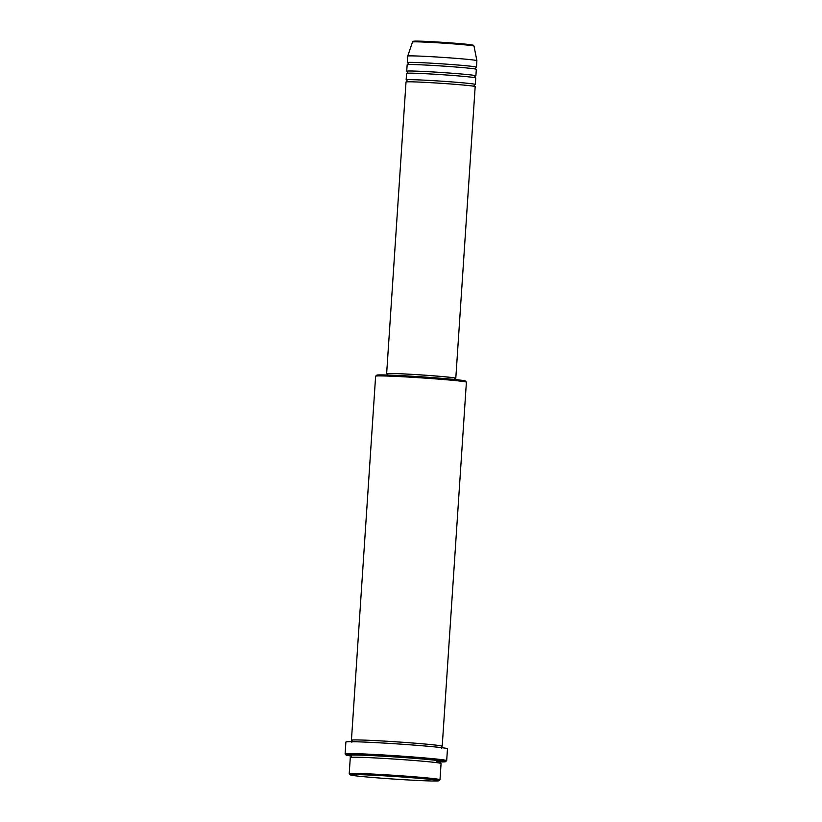 <?xml version="1.0" encoding="UTF-8"?>
<svg xmlns="http://www.w3.org/2000/svg" width="822" height="822" viewBox="0 0 822 822"><rect width="100%" height="100%" fill="white"/><g stroke="black" fill="none" stroke-linecap="round" stroke-linejoin="round"><path stroke-width="1.23" d="M454.71 378.439A34.658 1.028 -176.2 0 0 455.799 378.254L475.178 86.608A34.658 1.028 -176.2 0 0 470.749 85.807A34.658 1.028 -176.2 0 0 431.879 82.734A34.658 1.028 -176.2 0 0 406.017 82.015L386.638 373.661A34.658 1.028 -176.2 0 0 387.707 373.989M474.746 84.594A34.658 1.028 -176.2 0 0 475.322 84.45A34.658 1.028 -176.2 0 0 470.893 83.649A34.658 1.028 -176.2 0 0 432.023 80.577A34.658 1.028 -176.2 0 0 406.15 79.857A34.658 1.028 -176.2 0 0 406.705 80.073M475.322 84.45L475.743 77.967A34.658 1.028 -176.2 0 0 471.325 77.165A34.658 1.028 -176.2 0 0 432.454 74.093A34.658 1.028 -176.2 0 0 406.582 73.374L406.15 79.857M475.311 75.953A34.658 1.028 -176.2 0 0 475.887 75.809A34.658 1.028 -176.2 0 0 471.468 75.008A34.658 1.028 -176.2 0 0 432.598 71.935A34.658 1.028 -176.2 0 0 406.726 71.216A34.658 1.028 -176.2 0 0 407.28 71.432M475.887 75.809L476.318 69.325A34.658 1.028 -176.2 0 0 471.9 68.524A34.658 1.028 -176.2 0 0 433.03 65.452A34.658 1.028 -176.2 0 0 407.157 64.733L406.726 71.216M475.887 67.312A34.658 1.028 -176.2 0 0 476.462 67.168A34.658 1.028 -176.2 0 0 472.044 66.366A34.658 1.028 -176.2 0 0 433.173 63.294A34.658 1.028 -176.2 0 0 407.301 62.575A34.658 1.028 -176.2 0 0 407.856 62.791M433.173 779.708A44.409 1.315 -176.2 0 0 382.733 775.732A44.409 1.315 -176.2 0 0 350.244 774.879A44.409 1.315 -176.2 0 0 355.885 775.865A44.409 1.315 -176.2 0 0 405.051 779.77A44.409 1.315 -176.2 0 0 438.814 780.766A44.409 1.315 -176.2 0 0 433.173 779.708M350.244 774.879L349.237 773.728A45.487 1.346 3.8 0 1 349.216 773.687A45.487 1.346 3.8 0 1 383.175 774.632A45.487 1.346 3.8 0 1 434.191 778.67A45.487 1.346 3.8 0 1 439.996 779.718A45.487 1.346 3.8 0 1 439.965 779.759L438.814 780.766M375.644 376.147L376.795 375.14A44.409 1.315 3.8 0 1 410.558 376.137A44.409 1.315 3.8 0 1 459.724 380.041A44.409 1.315 3.8 0 1 465.365 381.018L466.372 382.168A45.487 1.346 -176.2 0 0 460.587 381.161A45.487 1.346 -176.2 0 0 410.229 377.175A45.487 1.346 -176.2 0 0 375.644 376.147A45.487 1.346 -176.2 0 0 375.623 376.188L351.436 740.201A45.487 1.346 -176.2 0 0 352.042 740.468M440.171 761.953A49.823 1.48 -176.2 0 0 445.514 761.686A49.823 1.48 -176.2 0 0 439.184 760.494A49.823 1.48 -176.2 0 0 382.59 756.034A49.823 1.48 -176.2 0 0 346.134 755.089A49.823 1.48 -176.2 0 0 351.384 756.055M346.134 755.089L345.127 753.938A50.902 1.51 3.8 0 1 345.106 753.887A50.902 1.51 3.8 0 1 383.103 754.945A50.902 1.51 3.8 0 1 440.191 759.456A50.902 1.51 3.8 0 1 446.685 760.638A50.902 1.51 3.8 0 1 446.665 760.679L445.514 761.686M439.996 779.718L441.065 763.515A45.487 1.346 -176.2 0 0 435.27 762.467A45.487 1.346 -176.2 0 0 384.254 758.439A45.487 1.346 -176.2 0 0 350.295 757.483L349.216 773.687M441.589 746.417A45.487 1.346 -176.2 0 0 442.215 746.232A45.487 1.346 -176.2 0 0 436.41 745.184A45.487 1.346 -176.2 0 0 385.395 741.156A45.487 1.346 -176.2 0 0 351.436 740.201M455.799 378.254A34.658 1.028 -176.2 0 0 451.381 377.452A34.658 1.028 -176.2 0 0 412.51 374.38A34.658 1.028 -176.2 0 0 386.638 373.661M454.638 379.487L454.72 378.182A33.579 0.997 -176.2 0 0 450.435 377.411A33.579 0.997 -176.2 0 0 412.788 374.431A33.579 0.997 -176.2 0 0 387.717 373.733L387.635 375.038M446.685 760.638L447.476 748.75A50.902 1.51 -176.2 0 0 440.982 747.578A50.902 1.51 -176.2 0 0 383.895 743.067A50.902 1.51 -176.2 0 0 345.898 742.009L345.106 753.887M474.006 46.094A30.804 0.914 -176.2 0 0 470.081 45.395A30.804 0.914 -176.2 0 0 435.639 42.672A30.804 0.914 -176.2 0 0 412.521 42.014C413.887 41.213 411.041 41.326 416.138 41.1C424.727 41.018 458.758 43.227 469.28 44.552C476.267 45.631 472.342 44.974 474.006 46.094L476.894 60.674A34.658 1.028 -176.2 0 0 476.894 60.674A34.658 1.028 -176.2 0 0 472.475 59.883A34.658 1.028 -176.2 0 0 433.739 56.821A34.658 1.028 -176.2 0 0 407.733 56.081A34.658 1.028 -176.2 0 0 407.733 56.091L407.301 62.575M442.215 746.232L466.393 382.209A45.487 1.346 -176.2 0 0 466.372 382.168M416.271 41.83A29.767 0.884 3.8 0 1 429.906 41.583A29.767 0.884 3.8 0 1 469.218 44.552M351.035 755.593A45.487 1.346 3.8 0 1 380.822 756.065A45.487 1.346 3.8 0 1 435.413 760.309A45.487 1.346 3.8 0 1 436.749 761.645M474.705 86.433L474.16 85.457L474.828 84.563M475.28 77.792L474.736 76.816L475.404 75.922M475.856 69.151L475.311 68.175L475.979 67.281M440.561 763.309L440.058 762.364L440.684 761.491M441.681 746.376L441.065 747.239L441.568 748.184M412.521 42.014L407.733 56.081M476.894 60.684L476.462 67.168M351.95 740.417L352.453 741.352L351.826 742.225M350.819 757.35L351.446 756.476L350.943 755.531M407.65 64.619L408.308 63.726L407.774 62.749M407.075 73.261L407.743 72.367L407.198 71.391M406.5 81.902L407.167 81.008L406.623 80.032"/></g></svg>
